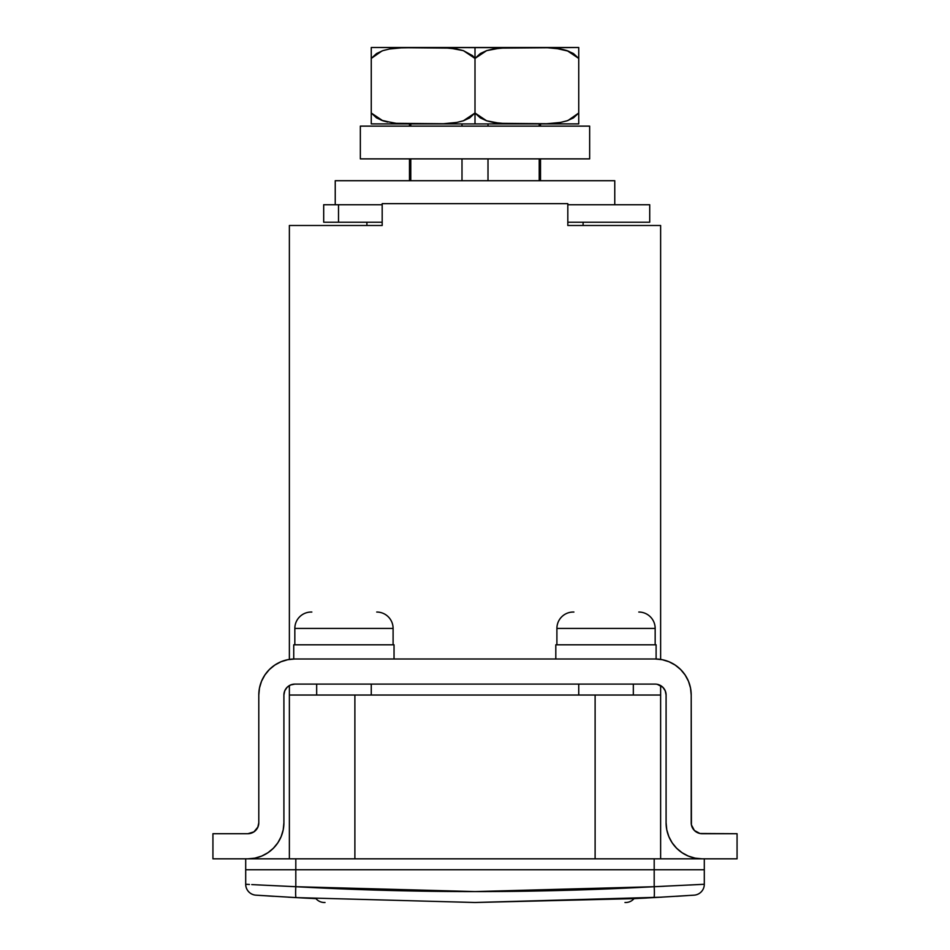 <?xml version="1.0" encoding="UTF-8"?>
<svg xmlns="http://www.w3.org/2000/svg" width="950" height="950" viewBox="0 0 950 950"><rect width="100%" height="100%" fill="white"/><g stroke="black" fill="none" stroke-linecap="round" stroke-linejoin="round"><path stroke-width="1.43" d="M382.185 203.644L382.185 225.494L289.37 225.494L289.37 659.407L289.37 225.494L382.185 225.494L382.185 203.644L567.815 203.644L382.185 203.644M567.815 225.494L567.815 203.644L567.815 225.494L660.63 225.494L567.815 225.494M660.63 695.032L660.63 685.568L660.63 695.032L289.37 695.032L289.37 858.824L289.37 685.568L289.37 695.032L595.116 695.032L595.116 858.824L595.116 695.032L660.63 695.032L660.63 858.824L660.63 695.032M660.63 659.407L660.63 225.494L660.63 659.407M273.576 896.301L256.642 895.209M288.111 897.168L303.086 897.988M661.948 897.156L634.018 898.641L475 902.5L296.103 897.607L475 902.5L661.889 897.168M302.646 897.964L311.386 898.415M309.807 898.332L303.074 897.988M302.717 897.964L296.103 897.607A10.925 0.891 -86.9 0 1 295.806 886.706L475 891.575L654.194 886.706L654.194 869.737L704.306 869.737L704.306 884.272L704.306 869.737L295.806 869.737L654.194 869.737L654.194 886.706L704.271 884.272M290.368 897.287L293.36 897.465M267.496 895.921L273.517 896.301M258.887 895.363L262.544 895.601M693.346 895.221L691.113 895.363L693.346 895.221M687.42 895.601L682.504 895.921L687.42 895.601M682.504 895.921L676.424 896.301M646.926 897.988L640.193 898.332M245.694 869.737L295.806 869.737L295.806 886.706L295.806 869.737L245.694 869.737L245.694 884.272L245.694 869.737L704.306 869.737L704.306 858.824L704.306 869.737L654.194 869.737L654.194 858.824L702.121 858.824L654.194 858.824L654.194 869.737L295.806 869.737L295.806 858.824L654.194 858.824L247.879 858.824L295.806 858.824L295.806 869.737L245.694 869.737L245.694 858.824L245.694 869.737M354.884 858.824L354.884 695.032L354.884 858.824M252.154 884.616L295.806 886.706A10.925 0.891 93.1 0 0 296.103 897.607L255.882 895.161A10.925 10.925 0 0 1 245.694 884.272L249.446 884.474M664.169 886.267L654.194 886.706A10.925 0.891 86.9 0 1 653.897 897.607L694.117 895.161A10.925 10.925 0 0 0 704.306 884.272L694.046 884.806M700.554 884.474L694.082 884.806M624.969 902.5L625.694 902.5A10.925 10.925 0 0 0 634.018 898.641L637.806 898.451M638.614 898.415L637.735 898.451M312.194 898.451L315.982 898.641A10.925 10.925 0 0 0 324.306 902.5L325.031 902.5M659.621 886.469L654.194 886.706C534.731 893.214 415.269 893.214 295.806 886.706L290.427 886.469M689.878 885.02L704.306 884.272A10.925 10.925 0 0 1 694.117 895.161L653.897 897.607A10.925 0.891 -93.1 0 0 654.194 886.706L659.68 886.469M245.694 884.272L245.717 884.272A10.925 10.925 0 0 0 255.882 895.161M251.75 884.592L260.146 885.02M290.474 886.469L295.806 886.706M540.514 47.536L542.866 47.583M540.514 123.939L540.514 126.124L540.514 123.939L544.694 123.821M540.514 158.876L540.514 180.714L540.514 158.876M583.098 225.494L583.098 222.217L583.098 225.494M366.902 222.217L366.902 225.494L366.902 222.217M410.78 180.714L410.78 158.876L410.78 180.714M410.78 126.124L410.78 123.904L410.78 126.124M488.003 180.714L488.003 158.876L488.003 180.714M488.003 126.124L488.003 123.939L488.003 126.124M461.997 123.939L461.997 126.124L461.997 123.939M461.997 158.876L461.997 180.714L461.997 158.876M539.22 123.904L539.22 126.124L539.22 123.904M539.22 158.876L539.22 180.714L539.22 158.876M324.306 902.5A10.925 10.925 0 0 1 315.982 898.641M634.018 898.641A10.925 10.925 0 0 1 625.694 902.5M323.689 204.737L323.689 222.217L382.185 222.217L338.509 222.217L338.509 204.737L338.509 222.217L323.689 222.217L323.689 204.737L382.185 204.737L335.231 204.737L335.231 180.714L335.231 204.737M649.693 222.217L567.815 222.217L649.717 222.217L649.717 204.737L567.815 204.737L649.693 204.737M614.769 180.714L335.231 180.714L614.769 180.714L614.769 204.737L614.769 180.714M360.347 126.124L360.347 158.876L589.653 158.876L589.653 126.124L360.347 126.124L589.653 126.124L589.653 158.876L360.347 158.876L360.347 126.124M372.151 123.939L475 123.939L475 113.014L463.363 120.793L456.784 122.431L443.389 123.737L423.13 123.939L578.74 123.939L578.74 113.014L573.42 117.907L567.091 120.793L560.512 122.431L547.129 123.737L499.926 123.322L486.59 120.781L480.296 117.895L475 113.014L475 47.5L423.13 47.5L443.353 47.702L456.772 48.996L463.41 50.659L475 58.425L480.308 53.532L486.637 50.635L499.89 48.118L578.74 47.5L526.87 47.5L547.093 47.702L560.512 48.996L567.138 50.659L573.444 53.544L578.74 58.425L578.74 113.014L578.74 47.702M409.486 126.124L409.486 123.892L407.134 123.856M372.151 47.5L547.093 47.702L560.512 48.996L567.138 50.659L578.74 58.425L578.74 49.008M398.917 47.904L423.13 47.5L371.26 47.5L371.26 58.425L376.58 53.532L382.909 50.635L389.488 48.996L402.871 47.702L450.074 48.118L463.41 50.659L472.577 55.67L475 58.425L475 113.014L469.692 117.907L463.363 120.793L456.784 122.431L443.389 123.737L396.186 123.322L382.862 120.781L376.556 117.895L371.26 113.014L371.26 58.425L371.26 123.939L371.26 122.443L371.26 123.892L423.13 123.939L397.682 123.452M406.659 47.583L403.845 47.666M371.26 58.425L371.26 50.671L371.26 58.425L381.983 50.956M381.235 120.199L394.131 123.108M391.59 122.776L396.174 123.322M399.796 123.595L409.628 123.892M568.753 51.241L555.869 48.319M558.41 48.652L553.826 48.118M550.204 47.844L540.372 47.536M543.341 123.844L578.74 123.892M551.083 123.536L547.129 123.737M578.74 120.793L578.74 113.014L568.017 120.472M567.091 50.635L562.388 49.376M553.814 48.118L552.318 47.987M409.486 47.536L405.306 47.619M397.706 47.987L390.189 48.877M371.26 50.671L371.26 47.702L371.26 50.671M382.909 50.635L389.488 48.996M475 47.5L475 58.425L486.637 50.635L493.216 48.996L506.611 47.702L526.87 47.5L475 47.5M546.155 123.773L559.811 122.562M567.091 120.793L560.512 122.431M382.909 120.793L387.612 122.063M371.26 120.781L371.26 122.431M396.186 123.322L382.862 120.781L371.26 113.014M475 113.014L475 123.939L526.87 123.939L506.647 123.737L493.228 122.443L486.59 120.781L475 113.014M657.305 684.321L662.898 687.313L665.261 690.852L666.092 695.032L666.092 822.783L666.092 695.032A10.925 10.925 0 0 0 655.168 684.107L294.832 684.107L655.168 684.107M257.961 826.963L253.935 831.867L247.879 833.708A10.925 10.925 0 0 0 258.792 822.783L258.792 695.032L258.792 822.783L257.759 827.438M281.164 836.582L283.219 829.813L281.164 836.582L283.219 829.813L283.908 822.783L283.908 695.032A10.925 10.925 0 0 1 294.832 684.107L290.652 684.938L287.102 687.313L284.739 690.852L283.908 695.032L283.908 822.783A36.029 36.029 0 0 1 247.879 858.824L212.931 858.824L247.879 858.824L254.909 858.135L261.666 856.081L267.888 852.744L273.351 848.267L277.839 842.804L281.164 836.582M737.069 858.824L737.069 833.708L702.121 833.708A10.925 10.925 0 0 1 691.208 822.783L691.208 695.032L691.422 824.921L694.403 830.514L699.996 833.494L737.069 833.708L737.069 858.824L702.121 858.824L737.069 858.824M702.121 858.824A36.029 36.029 0 0 1 666.092 822.783L666.781 829.813L668.836 836.582L672.161 842.804L676.649 848.267L682.112 852.744L688.334 856.081L695.091 858.135L702.121 858.824M212.931 833.708L212.931 858.824L212.931 833.708L247.879 833.708L212.931 833.708M258.792 695.032A36.029 36.029 0 0 1 294.832 658.991L655.168 658.991L294.832 658.991L287.803 659.692L281.034 661.734L274.811 665.071L269.349 669.548L264.872 675.011L261.535 681.233L259.481 688.002L258.792 695.032M655.168 658.991A36.029 36.029 0 0 1 691.208 695.032L690.519 688.002L688.465 681.233L685.128 675.011L680.651 669.548L675.189 665.071L668.966 661.734L662.197 659.692L655.168 658.991M284.121 692.894L283.908 695.032M691.208 822.783L691.422 824.921M293.74 644.801L394.036 644.801L394.036 658.991L394.036 644.801L293.74 644.801L293.74 658.991L297.374 658.991M654.443 658.991L656.106 658.991L656.106 644.801L555.809 644.801L555.809 658.991M656.106 658.991L656.106 644.801L555.809 644.801M311.838 612.038L311.208 612.038A16.376 16.376 0 0 0 294.832 628.425L393.098 628.425A16.376 16.376 0 0 0 376.723 612.038A16.376 16.376 0 0 1 393.098 628.425L294.832 628.425L294.832 644.801L294.832 628.425A16.376 16.376 0 0 1 311.208 612.038M393.098 644.801L393.098 628.425L393.098 644.801M371.26 695.032L371.26 684.107L371.26 695.032M316.671 684.107L316.671 695.032L316.671 684.107M573.907 612.038L573.278 612.038A16.376 16.376 0 0 0 556.902 628.425L655.168 628.425A16.376 16.376 0 0 0 638.792 612.038A16.376 16.376 0 0 1 655.168 628.425L556.902 628.425L556.902 644.801L556.902 628.425A16.376 16.376 0 0 1 573.278 612.038M655.168 644.801L655.168 628.425L655.168 644.801M633.329 695.032L633.329 684.107L633.329 695.032M578.74 684.107L578.74 695.032L578.74 684.107M409.486 180.714L409.486 158.876"/></g></svg>
